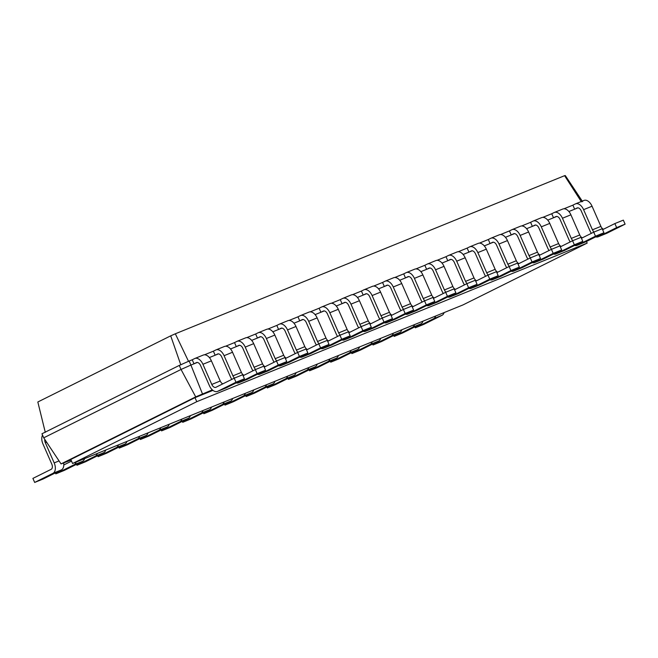 <?xml version="1.0" encoding="UTF-8"?>
<svg xmlns="http://www.w3.org/2000/svg" width="658" height="658" viewBox="0 0 658 658"><rect width="100%" height="100%" fill="white"/><g stroke="black" fill="none" stroke-linecap="round" stroke-linejoin="round"><path stroke-width="0.99" d="M587.183 243.098L196.767 401.684L72.586 463.503L463.002 304.917L587.183 243.098L586.467 241.461M196.767 401.684L194.998 397.654L70.817 459.465L72.586 463.503M194.998 397.654L212.929 390.367M212.337 389.865L195.714 396.881L61.046 463.915L71.089 460.098M61.046 463.915L43.724 437.817L41.956 433.778L179.264 365.429L181.04 369.459L43.724 437.817M195.714 396.881L181.04 369.459L190.91 365.067L189.142 361.036L179.264 365.429M202.458 393.879L190.91 365.067L194.003 363.808L192.226 359.778L189.142 361.036M197.326 362.459L194.003 363.808L196.388 362.624A4.409 2.665 67.9 0 1 196.503 362.574A4.409 2.665 67.9 0 1 200.55 365.47L209.4 385.629A8.817 5.322 -112.1 0 0 217.494 391.42A8.817 5.322 -112.1 0 0 217.716 391.313L235.983 382.224L234.215 378.194L215.947 387.282A4.409 2.665 67.9 0 1 215.832 387.332A4.409 2.665 67.9 0 1 211.786 384.436L202.935 364.277A8.817 5.322 -112.1 0 0 194.842 358.487A8.817 5.322 -112.1 0 0 194.62 358.585L192.226 359.778M218.472 353.872L209.376 357.565M239.619 345.277L230.522 348.979M260.765 336.69L251.669 340.383M281.92 328.103L272.815 331.796M303.067 319.508L293.962 323.201M324.213 310.921L315.116 314.614M345.36 302.326L336.263 306.028M366.506 293.739L357.409 297.432M387.652 285.153L378.556 288.846M408.799 276.557L399.702 280.259M429.954 267.971L420.849 271.664M451.1 259.375L442.003 263.077M472.247 250.788L463.15 254.481M493.393 242.202L484.296 245.895M514.54 233.606L505.443 237.308M535.686 225.02L526.589 228.713M556.832 216.424L547.736 220.126M577.987 207.838L568.882 211.531M594.026 232.035A4.409 2.665 67.9 0 1 592.447 229.815L583.597 209.655A8.817 5.322 -112.1 0 0 575.503 203.865A8.817 5.322 -112.1 0 0 575.273 203.964L572.888 205.156L574.656 209.186L577.05 208.002A4.409 2.665 67.9 0 1 577.156 207.953A4.409 2.665 67.9 0 1 581.203 210.848L590.053 231.007A8.817 5.322 -112.1 0 0 591.353 233.335M572.888 205.156L563.964 208.783M217.765 353.938L215.15 355.221L213.381 351.191L204.457 354.81M572.879 240.622A4.409 2.665 67.9 0 1 571.3 238.41L562.442 218.242A8.817 5.322 -112.1 0 0 554.349 212.46A8.817 5.322 -112.1 0 0 554.126 212.559L551.741 213.743L553.51 217.782L555.903 216.589A4.409 2.665 67.9 0 1 556.01 216.54A4.409 2.665 67.9 0 1 560.057 219.435L568.907 239.594A8.817 5.322 -112.1 0 0 570.206 241.93M551.741 213.743L542.817 217.37M238.912 345.351L236.296 346.634L234.528 342.596L225.604 346.223M551.733 249.218A4.409 2.665 67.9 0 1 550.146 246.997L541.295 226.837A8.817 5.322 -112.1 0 0 533.202 221.047A8.817 5.322 -112.1 0 0 532.98 221.146L530.595 222.338L532.363 226.368L534.748 225.184A4.409 2.665 67.9 0 1 534.864 225.126A4.409 2.665 67.9 0 1 538.91 228.022L547.76 248.189A8.817 5.322 -112.1 0 0 549.06 250.517M530.595 222.338L521.671 225.957M260.058 336.756L257.442 338.039L255.674 334.009L246.75 337.628M530.578 257.804A4.409 2.665 67.9 0 1 528.999 255.592L520.149 235.424A8.817 5.322 -112.1 0 0 512.056 229.634A8.817 5.322 -112.1 0 0 511.834 229.741L509.448 230.925L511.217 234.955L513.602 233.771A4.409 2.665 67.9 0 1 513.717 233.722A4.409 2.665 67.9 0 1 517.764 236.617L526.614 256.776A8.817 5.322 -112.1 0 0 527.913 259.112M509.448 230.925L500.524 234.552M281.205 328.169L278.589 329.452L276.821 325.414L267.896 329.041M509.432 266.4A4.409 2.665 67.9 0 1 507.853 264.179L499.003 244.019A8.817 5.322 -112.1 0 0 490.909 238.229A8.817 5.322 -112.1 0 0 490.687 238.328L488.302 239.52L490.07 243.55L492.455 242.358A4.409 2.665 67.9 0 1 492.571 242.309A4.409 2.665 67.9 0 1 496.617 245.204L505.467 265.371A8.817 5.322 -112.1 0 0 506.759 267.699M488.302 239.52L479.378 243.139M302.351 319.582L299.735 320.857L297.967 316.827L289.043 320.454M488.285 274.986A4.409 2.665 67.9 0 1 486.706 272.766L477.856 252.606A8.817 5.322 -112.1 0 0 469.763 246.816A8.817 5.322 -112.1 0 0 469.541 246.915L467.147 248.107L468.924 252.137L471.309 250.953A4.409 2.665 67.9 0 1 471.416 250.904A4.409 2.665 67.9 0 1 475.463 253.791L484.321 273.958A8.817 5.322 -112.1 0 0 485.612 276.286M467.147 248.107L458.231 251.734M323.497 310.987L320.89 312.27L319.114 308.24L310.198 311.859M467.139 283.573A4.409 2.665 67.9 0 1 465.56 281.361L456.71 261.193A8.817 5.322 -112.1 0 0 448.616 255.411A8.817 5.322 -112.1 0 0 448.394 255.51L446.001 256.694L447.769 260.733L450.162 259.54A4.409 2.665 67.9 0 1 450.269 259.491A4.409 2.665 67.9 0 1 454.316 262.386L463.166 282.545A8.817 5.322 -112.1 0 0 464.466 284.881M446.001 256.694L437.077 260.321M344.652 302.4L342.037 303.683L340.26 299.645L331.344 303.272M445.992 292.168A4.409 2.665 67.9 0 1 444.413 289.948L435.563 269.788A8.817 5.322 -112.1 0 0 427.47 263.998A8.817 5.322 -112.1 0 0 427.239 264.097L424.854 265.289L426.623 269.319L429.016 268.127A4.409 2.665 67.9 0 1 429.123 268.077A4.409 2.665 67.9 0 1 433.17 270.973L442.02 291.14A8.817 5.322 -112.1 0 0 443.319 293.468M424.854 265.289L415.93 268.908M365.799 293.805L363.183 295.088L361.415 291.058L352.491 294.685M424.846 300.755A4.409 2.665 67.9 0 1 423.259 298.543L414.408 278.375A8.817 5.322 -112.1 0 0 406.315 272.585A8.817 5.322 -112.1 0 0 406.093 272.692L403.708 273.876L405.476 277.906L407.861 276.722A4.409 2.665 67.9 0 1 407.976 276.673A4.409 2.665 67.9 0 1 412.023 279.568L420.873 299.727A8.817 5.322 -112.1 0 0 422.173 302.063M403.708 273.876L394.784 277.503M386.945 285.218L384.33 286.501L382.561 282.471L373.637 286.09M606.38 233.442A8.817 5.322 -112.1 0 0 606.61 233.36A8.817 5.322 -112.1 0 0 606.832 233.261L625.1 224.164L623.332 220.134L614.868 223.572L602.605 229.675M603.493 229.231A4.409 2.665 67.9 0 1 600.902 226.385L592.052 206.217A8.817 5.322 -112.1 0 0 583.959 200.427A8.817 5.322 -112.1 0 0 583.736 200.534M595.704 236.864A8.817 5.322 -112.1 0 0 598.147 236.798A8.817 5.322 -112.1 0 0 598.369 236.691L616.645 227.602L614.868 223.572M225.719 388.064A8.817 5.322 -112.1 0 0 225.949 387.981A8.817 5.322 -112.1 0 0 226.171 387.883L244.439 378.786L242.67 374.756L234.215 378.194M222.84 383.853A4.409 2.665 67.9 0 1 220.241 381.007L211.391 360.839A8.817 5.322 -112.1 0 0 203.297 355.049A8.817 5.322 -112.1 0 0 203.075 355.156M585.233 242.037A8.817 5.322 -112.1 0 0 585.464 241.947A8.817 5.322 -112.1 0 0 585.686 241.848L603.954 232.751L602.185 228.721L593.722 232.159L581.45 238.27M582.346 237.818A4.409 2.665 67.9 0 1 579.756 234.972L570.905 214.812A8.817 5.322 -112.1 0 0 562.812 209.022A8.817 5.322 -112.1 0 0 562.59 209.121M217.535 354.029A4.409 2.665 67.9 0 1 217.65 353.979A4.409 2.665 67.9 0 1 221.697 356.875L230.547 377.042A8.817 5.322 -112.1 0 0 231.838 379.37M236.189 382.89A8.817 5.322 -112.1 0 0 238.64 382.824A8.817 5.322 -112.1 0 0 238.862 382.726L257.13 373.629L255.362 369.599L243.09 375.71M234.511 378.07A4.409 2.665 67.9 0 1 232.932 375.85L224.082 355.69A8.817 5.322 -112.1 0 0 215.989 349.9A8.817 5.322 -112.1 0 0 215.766 349.998L213.381 351.191M574.549 245.45A8.817 5.322 -112.1 0 0 577 245.385A8.817 5.322 -112.1 0 0 577.222 245.286L595.49 236.189L593.722 232.159M246.865 379.477A8.817 5.322 -112.1 0 0 247.095 379.395A8.817 5.322 -112.1 0 0 247.318 379.288L265.585 370.199L263.817 366.161L255.362 369.599M243.986 375.266A4.409 2.665 67.9 0 1 241.396 372.412L232.537 352.252A8.817 5.322 -112.1 0 0 224.452 346.462A8.817 5.322 -112.1 0 0 224.222 346.56M564.079 250.624A8.817 5.322 -112.1 0 0 564.309 250.542A8.817 5.322 -112.1 0 0 564.539 250.435L582.807 241.346L581.03 237.316L572.575 240.746L560.303 246.857M561.2 246.413A4.409 2.665 67.9 0 1 558.609 243.559L549.759 223.399A8.817 5.322 -112.1 0 0 541.666 217.609A8.817 5.322 -112.1 0 0 541.444 217.716M238.681 345.442A4.409 2.665 67.9 0 1 238.796 345.392A4.409 2.665 67.9 0 1 242.843 348.288L251.693 368.447A8.817 5.322 -112.1 0 0 252.993 370.783M257.336 374.303A8.817 5.322 -112.1 0 0 259.787 374.238A8.817 5.322 -112.1 0 0 260.009 374.139L278.276 365.042L276.508 361.012L264.236 367.115M255.658 369.475A4.409 2.665 67.9 0 1 254.078 367.263L245.228 347.095A8.817 5.322 -112.1 0 0 237.135 341.305A8.817 5.322 -112.1 0 0 236.913 341.412L234.528 342.596M553.403 254.046A8.817 5.322 -112.1 0 0 555.854 253.98A8.817 5.322 -112.1 0 0 556.076 253.873L574.344 244.784L572.575 240.746M268.012 370.882A8.817 5.322 -112.1 0 0 268.242 370.799A8.817 5.322 -112.1 0 0 268.472 370.701L286.74 361.604L284.963 357.574L276.508 361.012M265.133 366.671A4.409 2.665 67.9 0 1 262.542 363.825L253.692 343.657A8.817 5.322 -112.1 0 0 245.599 337.875A8.817 5.322 -112.1 0 0 245.376 337.973M542.932 259.211A8.817 5.322 -112.1 0 0 543.163 259.129A8.817 5.322 -112.1 0 0 543.385 259.03L561.661 249.933L559.884 245.903L551.429 249.341L539.157 255.444M540.053 255A4.409 2.665 67.9 0 1 537.463 252.154L528.613 231.986A8.817 5.322 -112.1 0 0 520.519 226.204A8.817 5.322 -112.1 0 0 520.289 226.303M259.828 336.855A4.409 2.665 67.9 0 1 259.943 336.797A4.409 2.665 67.9 0 1 263.99 339.692L272.84 359.86A8.817 5.322 -112.1 0 0 274.139 362.188M278.482 365.716A8.817 5.322 -112.1 0 0 280.933 365.651A8.817 5.322 -112.1 0 0 281.155 365.544L299.423 356.455L297.655 352.417L285.383 358.528M276.812 360.888A4.409 2.665 67.9 0 1 275.225 358.668L266.375 338.508A8.817 5.322 -112.1 0 0 258.281 332.718A8.817 5.322 -112.1 0 0 258.059 332.816L255.674 334.009M532.256 262.632A8.817 5.322 -112.1 0 0 534.707 262.567A8.817 5.322 -112.1 0 0 534.929 262.468L553.197 253.371L551.429 249.341M289.158 362.295A8.817 5.322 -112.1 0 0 289.397 362.213A8.817 5.322 -112.1 0 0 289.619 362.114L307.886 353.017L306.118 348.987L297.655 352.417M286.279 358.084A4.409 2.665 67.9 0 1 283.688 355.238L274.838 335.07A8.817 5.322 -112.1 0 0 266.745 329.28A8.817 5.322 -112.1 0 0 266.523 329.387M521.786 267.806A8.817 5.322 -112.1 0 0 522.016 267.724A8.817 5.322 -112.1 0 0 522.238 267.617L540.506 258.528L538.737 254.49L530.282 257.928L518.01 264.039M518.907 263.595A4.409 2.665 67.9 0 1 516.316 260.741L507.458 240.581A8.817 5.322 -112.1 0 0 499.364 234.791A8.817 5.322 -112.1 0 0 499.142 234.89M280.982 328.26A4.409 2.665 67.9 0 1 281.089 328.21A4.409 2.665 67.9 0 1 285.136 331.106L293.986 351.265A8.817 5.322 -112.1 0 0 295.286 353.601M299.637 357.121A8.817 5.322 -112.1 0 0 302.08 357.055A8.817 5.322 -112.1 0 0 302.302 356.957L320.569 347.86L318.801 343.83L306.529 349.941M297.959 352.293A4.409 2.665 67.9 0 1 296.38 350.081L287.521 329.913A8.817 5.322 -112.1 0 0 279.436 324.131A8.817 5.322 -112.1 0 0 279.206 324.229L276.821 325.414M511.11 271.219A8.817 5.322 -112.1 0 0 513.561 271.154A8.817 5.322 -112.1 0 0 513.783 271.055L532.051 261.958L530.282 257.928M310.313 353.708A8.817 5.322 -112.1 0 0 310.543 353.617A8.817 5.322 -112.1 0 0 310.765 353.519L329.033 344.43L327.265 340.392L318.801 343.83M307.426 349.488A4.409 2.665 67.9 0 1 304.835 346.643L295.985 326.483A8.817 5.322 -112.1 0 0 287.891 320.693A8.817 5.322 -112.1 0 0 287.669 320.791M500.639 276.393A8.817 5.322 -112.1 0 0 500.87 276.311A8.817 5.322 -112.1 0 0 501.092 276.212L519.359 267.115L517.591 263.085L509.136 266.515L496.864 272.626M497.761 272.182A4.409 2.665 67.9 0 1 495.161 269.336L486.311 249.168A8.817 5.322 -112.1 0 0 478.218 243.378A8.817 5.322 -112.1 0 0 477.996 243.485M302.129 319.673A4.409 2.665 67.9 0 1 302.236 319.624A4.409 2.665 67.9 0 1 306.283 322.519L315.133 342.678A8.817 5.322 -112.1 0 0 316.432 345.006M320.783 348.534A8.817 5.322 -112.1 0 0 323.226 348.469A8.817 5.322 -112.1 0 0 323.456 348.37L341.724 339.273L339.947 335.243L327.684 341.346M319.105 343.706A4.409 2.665 67.9 0 1 317.526 341.486L308.676 321.326A8.817 5.322 -112.1 0 0 300.583 315.536A8.817 5.322 -112.1 0 0 300.361 315.643L297.967 316.827M489.963 279.815A8.817 5.322 -112.1 0 0 492.414 279.749A8.817 5.322 -112.1 0 0 492.636 279.642L510.904 270.553L509.136 266.515M331.459 345.113A8.817 5.322 -112.1 0 0 331.69 345.031A8.817 5.322 -112.1 0 0 331.912 344.932L350.179 335.835L348.411 331.805L339.947 335.243M328.572 340.902A4.409 2.665 67.9 0 1 325.981 338.056L317.131 317.888A8.817 5.322 -112.1 0 0 309.038 312.106A8.817 5.322 -112.1 0 0 308.816 312.205M479.493 284.98A8.817 5.322 -112.1 0 0 479.723 284.898A8.817 5.322 -112.1 0 0 479.945 284.799L498.213 275.702L496.445 271.672L487.981 275.11L475.718 281.213M476.606 280.769A4.409 2.665 67.9 0 1 474.015 277.923L465.165 257.763A8.817 5.322 -112.1 0 0 457.071 251.973A8.817 5.322 -112.1 0 0 456.849 252.072M323.275 311.078A4.409 2.665 67.9 0 1 323.382 311.028A4.409 2.665 67.9 0 1 327.429 313.924L336.287 334.091A8.817 5.322 -112.1 0 0 337.579 336.419M341.93 339.947A8.817 5.322 -112.1 0 0 344.373 339.873A8.817 5.322 -112.1 0 0 344.603 339.775L362.871 330.678L361.102 326.648L348.83 332.759M340.252 335.119A4.409 2.665 67.9 0 1 338.673 332.899L329.822 312.739A8.817 5.322 -112.1 0 0 321.729 306.949A8.817 5.322 -112.1 0 0 321.507 307.047L319.114 308.24M468.817 288.401A8.817 5.322 -112.1 0 0 471.26 288.336A8.817 5.322 -112.1 0 0 471.49 288.237L489.758 279.14L487.981 275.11M352.606 336.526A8.817 5.322 -112.1 0 0 352.836 336.444A8.817 5.322 -112.1 0 0 353.058 336.337L371.326 327.248L369.557 323.21L361.102 326.648M349.719 332.315A4.409 2.665 67.9 0 1 347.128 329.461L338.278 309.301A8.817 5.322 -112.1 0 0 330.184 303.511A8.817 5.322 -112.1 0 0 329.962 303.609M458.346 293.575A8.817 5.322 -112.1 0 0 458.577 293.493A8.817 5.322 -112.1 0 0 458.799 293.386L477.066 284.297L475.298 280.267L466.835 283.697L454.563 289.808M455.459 289.364A4.409 2.665 67.9 0 1 452.869 286.51L444.018 266.35A8.817 5.322 -112.1 0 0 435.925 260.56A8.817 5.322 -112.1 0 0 435.703 260.658M344.422 302.491A4.409 2.665 67.9 0 1 344.537 302.441A4.409 2.665 67.9 0 1 348.584 305.337L357.434 325.496A8.817 5.322 -112.1 0 0 358.725 327.832M363.076 331.352A8.817 5.322 -112.1 0 0 365.527 331.287A8.817 5.322 -112.1 0 0 365.749 331.188L384.017 322.091L382.249 318.061L369.977 324.164M361.398 326.524A4.409 2.665 67.9 0 1 359.819 324.312L350.969 304.144A8.817 5.322 -112.1 0 0 342.876 298.362A8.817 5.322 -112.1 0 0 342.654 298.461L340.26 299.645M447.67 296.997A8.817 5.322 -112.1 0 0 450.113 296.923A8.817 5.322 -112.1 0 0 450.335 296.824L468.603 287.735L466.835 283.697M373.752 327.931A8.817 5.322 -112.1 0 0 373.983 327.849A8.817 5.322 -112.1 0 0 374.205 327.75L392.472 318.653L390.704 314.623L382.249 318.061M370.873 323.72A4.409 2.665 67.9 0 1 368.274 320.874L359.424 300.714A8.817 5.322 -112.1 0 0 351.331 294.924A8.817 5.322 -112.1 0 0 351.109 295.023M437.2 302.162A8.817 5.322 -112.1 0 0 437.43 302.08A8.817 5.322 -112.1 0 0 437.652 301.981L455.92 292.884L454.152 288.854L445.688 292.292L433.416 298.395M434.313 297.951A4.409 2.665 67.9 0 1 431.722 295.105L422.872 274.937A8.817 5.322 -112.1 0 0 414.779 269.155A8.817 5.322 -112.1 0 0 414.556 269.254M365.568 293.904A4.409 2.665 67.9 0 1 365.684 293.855A4.409 2.665 67.9 0 1 369.73 296.742L378.58 316.909A8.817 5.322 -112.1 0 0 379.872 319.237M384.223 322.765A8.817 5.322 -112.1 0 0 386.674 322.7A8.817 5.322 -112.1 0 0 386.896 322.593L405.163 313.504L403.395 309.466L391.123 315.577M382.545 317.937A4.409 2.665 67.9 0 1 380.966 315.717L372.115 295.557A8.817 5.322 -112.1 0 0 364.022 289.767A8.817 5.322 -112.1 0 0 363.8 289.865L361.415 291.058M426.516 305.583A8.817 5.322 -112.1 0 0 428.967 305.518A8.817 5.322 -112.1 0 0 429.189 305.419L447.456 296.322L445.688 292.292M394.899 319.344A8.817 5.322 -112.1 0 0 395.129 319.262A8.817 5.322 -112.1 0 0 395.351 319.163L413.627 310.066L411.85 306.036L403.395 309.466M392.02 315.133A4.409 2.665 67.9 0 1 389.429 312.287L380.579 292.119A8.817 5.322 -112.1 0 0 372.486 286.329A8.817 5.322 -112.1 0 0 372.255 286.436M416.045 310.757A8.817 5.322 -112.1 0 0 416.275 310.666A8.817 5.322 -112.1 0 0 416.506 310.568L434.774 301.479L432.997 297.441L424.542 300.879L412.27 306.99M413.166 306.546A4.409 2.665 67.9 0 1 410.576 303.692L401.725 283.532A8.817 5.322 -112.1 0 0 393.632 277.742A8.817 5.322 -112.1 0 0 393.41 277.841M386.715 285.309A4.409 2.665 67.9 0 1 386.83 285.259A4.409 2.665 67.9 0 1 390.877 288.155L399.727 308.314A8.817 5.322 -112.1 0 0 401.026 310.65M405.369 314.17A8.817 5.322 -112.1 0 0 407.82 314.105A8.817 5.322 -112.1 0 0 408.042 314.006L426.31 304.909L424.542 300.879M403.691 309.35A4.409 2.665 67.9 0 1 402.112 307.13L393.262 286.97A8.817 5.322 -112.1 0 0 385.169 281.18A8.817 5.322 -112.1 0 0 384.946 281.279L382.561 282.471M44.785 439.412A4.409 2.665 -112.1 0 0 45.32 442.735L54.178 462.895A8.817 5.322 67.9 0 1 52.936 473.341L34.668 482.437L32.9 478.399L51.168 469.31A4.409 2.665 -112.1 0 0 51.785 464.087L42.934 443.92A8.817 5.322 67.9 0 1 42.548 435.127M444.117 312.583A8.817 5.322 67.9 0 1 442.053 315.281L423.785 324.378L415.33 327.816L414.91 326.861M63.686 463.109A8.817 5.322 67.9 0 1 61.4 469.902L43.132 478.999L34.668 482.437M435.662 316.021A8.817 5.322 67.9 0 1 433.597 318.719L415.33 327.816M76.147 462.056A8.817 5.322 67.9 0 1 74.083 464.754L55.815 473.842L55.395 472.888M63.801 464.959L71.533 461.11M422.971 321.178A8.817 5.322 67.9 0 1 420.906 323.876L402.638 332.964L394.183 336.403L393.764 335.448M84.611 458.618A8.817 5.322 67.9 0 1 82.546 461.316L64.278 470.412L55.815 473.842M414.515 324.616A8.817 5.322 67.9 0 1 412.451 327.306L394.183 336.403M97.294 453.461A8.817 5.322 67.9 0 1 95.237 456.159L76.97 465.255L76.55 464.301M401.824 329.765A8.817 5.322 67.9 0 1 399.76 332.463L381.492 341.56L373.037 344.989L372.617 344.035M105.757 450.031A8.817 5.322 67.9 0 1 103.693 452.72L85.425 461.817L76.97 465.255M393.361 333.203A8.817 5.322 67.9 0 1 391.304 335.901L373.037 344.989M118.44 444.874A8.817 5.322 67.9 0 1 116.384 447.572L98.116 456.668L97.697 455.714M380.678 338.36A8.817 5.322 67.9 0 1 378.613 341.05L360.345 350.146L351.882 353.585L351.471 352.63M126.904 441.436A8.817 5.322 67.9 0 1 124.839 444.134L106.571 453.23L98.116 456.668M372.214 341.79A8.817 5.322 67.9 0 1 370.158 344.488L351.882 353.585M139.595 436.287A8.817 5.322 67.9 0 1 137.53 438.976L119.263 448.073L118.843 447.119M359.531 346.947A8.817 5.322 67.9 0 1 357.467 349.645L339.199 358.733L330.735 362.171L330.316 361.217M148.05 432.849A8.817 5.322 67.9 0 1 145.986 435.547L127.718 444.635L119.263 448.073M351.068 350.385A8.817 5.322 67.9 0 1 349.003 353.083L330.735 362.171M160.741 427.692A8.817 5.322 67.9 0 1 158.677 430.39L140.409 439.486L139.989 438.532M338.376 355.534A8.817 5.322 67.9 0 1 336.32 358.232L318.053 367.329L309.589 370.767L309.17 369.812M169.196 424.254A8.817 5.322 67.9 0 1 167.14 426.952L148.864 436.048L140.409 439.486M329.921 358.972A8.817 5.322 67.9 0 1 327.857 361.67L309.589 370.767M181.888 419.105A8.817 5.322 67.9 0 1 179.823 421.803L161.555 430.891L161.136 429.937M317.23 364.129A8.817 5.322 67.9 0 1 315.174 366.827L296.898 375.915L288.443 379.353L288.023 378.399M190.343 415.667A8.817 5.322 67.9 0 1 188.287 418.365L170.019 427.461L161.555 430.891M308.775 367.559A8.817 5.322 67.9 0 1 306.71 370.257L288.443 379.353M203.034 410.51A8.817 5.322 67.9 0 1 200.97 413.208L182.702 422.304L182.282 421.35M296.084 372.716A8.817 5.322 67.9 0 1 294.019 375.414L275.751 384.511L267.296 387.94L266.877 386.986M211.498 407.08A8.817 5.322 67.9 0 1 209.433 409.778L191.165 418.866L182.702 422.304M287.628 376.154A8.817 5.322 67.9 0 1 285.564 378.852L267.296 387.94M224.181 401.923A8.817 5.322 67.9 0 1 222.124 404.621L203.848 413.718L203.437 412.763M274.937 381.303A8.817 5.322 67.9 0 1 272.873 384.001L254.605 393.097L246.15 396.535L245.73 395.581M232.644 398.485A8.817 5.322 67.9 0 1 230.58 401.183L212.312 410.279L203.848 413.718M266.482 384.741A8.817 5.322 67.9 0 1 264.417 387.439L246.15 396.535M245.327 393.336A8.817 5.322 67.9 0 1 243.271 396.034L225.003 405.122L224.584 404.168M253.791 389.898A8.817 5.322 67.9 0 1 251.726 392.596L233.458 401.684L225.003 405.122M45.287 432.347L37.827 401.989L170.702 335.843L180.81 364.877M188.566 361.431L175.332 333.787L170.702 335.843M581.425 201.85L564.589 175.678L175.332 333.787M625.1 224.164L616.645 227.602M244.439 378.786L235.983 382.224M603.954 232.751L595.49 236.189M265.585 370.199L257.13 373.629M582.807 241.346L574.344 244.784M286.74 361.604L278.276 365.042M561.661 249.933L553.197 253.371M307.886 353.017L299.423 356.455M540.506 258.528L532.051 261.958M329.033 344.43L320.569 347.86M519.359 267.115L510.904 270.553M350.179 335.835L341.724 339.273M498.213 275.702L489.758 279.14M371.326 327.248L362.871 330.678M477.066 284.297L468.603 287.735M392.472 318.653L384.017 322.091M455.92 292.884L447.456 296.322M413.627 310.066L405.163 313.504M434.774 301.479L426.31 304.909M582.618 201.669L565.296 175.563L564.589 175.678M45.32 442.735L46.636 442.201M592.052 206.217L583.597 209.655M600.902 226.385L592.447 229.815M606.832 233.261L598.369 236.691M211.391 360.839L202.935 364.277M220.241 381.007L211.786 384.436M226.171 387.883L217.716 391.313M570.905 214.812L562.442 218.242M579.756 234.972L571.3 238.41M585.686 241.848L577.222 245.286M232.537 352.252L224.082 355.69M241.396 372.412L232.932 375.85M247.318 379.288L238.862 382.726M549.759 223.399L541.295 226.837M558.609 243.559L550.146 246.997M564.539 250.435L556.076 253.873M253.692 343.657L245.228 347.095M262.542 363.825L254.078 367.263M268.472 370.701L260.009 374.139M528.613 231.986L520.149 235.424M537.463 252.154L528.999 255.592M543.385 259.03L534.929 262.468M274.838 335.07L266.375 338.508M283.688 355.238L275.225 358.668M289.619 362.114L281.155 365.544M507.458 240.581L499.003 244.019M516.316 260.741L507.853 264.179M522.238 267.617L513.783 271.055M295.985 326.483L287.521 329.913M304.835 346.643L296.38 350.081M310.765 353.519L302.302 356.957M486.311 249.168L477.856 252.606M495.161 269.336L486.706 272.766M501.092 276.212L492.636 279.642M317.131 317.888L308.676 321.326M325.981 338.056L317.526 341.486M331.912 344.932L323.456 348.37M465.165 257.763L456.71 261.193M474.015 277.923L465.56 281.361M479.945 284.799L471.49 288.237M338.278 309.301L329.822 312.739M347.128 329.461L338.673 332.899M353.058 336.337L344.603 339.775M444.018 266.35L435.563 269.788M452.869 286.51L444.413 289.948M458.799 293.386L450.335 296.824M359.424 300.714L350.969 304.144M368.274 320.874L359.819 324.312M374.205 327.75L365.749 331.188M422.872 274.937L414.408 278.375M431.722 295.105L423.259 298.543M437.652 301.981L429.189 305.419M380.579 292.119L372.115 295.557M389.429 312.287L380.966 315.717M395.351 319.163L386.896 322.593M401.725 283.532L393.262 286.97M410.576 303.692L402.112 307.13M416.506 310.568L408.042 314.006M52.936 473.341L61.4 469.902M54.178 462.895L59.055 460.913M433.597 318.719L442.053 315.281M74.083 464.754L82.546 461.316M412.451 327.306L420.906 323.876M95.237 456.159L103.693 452.72M391.304 335.901L399.76 332.463M116.384 447.572L124.839 444.134M370.158 344.488L378.613 341.05M137.53 438.976L145.986 435.547M349.003 353.083L357.467 349.645M158.677 430.39L167.14 426.952M327.857 361.67L336.32 358.232M179.823 421.803L188.287 418.365M306.71 370.257L315.174 366.827M200.97 413.208L209.433 409.778M285.564 378.852L294.019 375.414M222.124 404.621L230.58 401.183M264.417 387.439L272.873 384.001M243.271 396.034L251.726 392.596M575.503 203.865L583.959 200.427M598.147 236.798L606.61 233.36M194.842 358.487L203.297 355.049M217.494 391.42L225.949 387.981M554.349 212.46L562.812 209.022M577 245.385L585.464 241.947M215.989 349.9L224.452 346.462M238.64 382.824L247.095 379.395M533.202 221.047L541.666 217.609M555.854 253.98L564.309 250.542M237.135 341.305L245.599 337.875M259.787 374.238L268.242 370.799M512.056 229.634L520.519 226.204M534.707 262.567L543.163 259.129M258.281 332.718L266.745 329.28M280.933 365.651L289.397 362.213M490.909 238.229L499.364 234.791M513.561 271.154L522.016 267.724M279.436 324.131L287.891 320.693M302.08 357.055L310.543 353.617M469.763 246.816L478.218 243.378M492.414 279.749L500.87 276.311M300.583 315.536L309.038 312.106M323.226 348.469L331.69 345.031M448.616 255.411L457.071 251.973M471.26 288.336L479.723 284.898M321.729 306.949L330.184 303.511M344.373 339.873L352.836 336.444M427.47 263.998L435.925 260.56M450.113 296.923L458.577 293.493M342.876 298.362L351.331 294.924M365.527 331.287L373.983 327.849M406.315 272.585L414.779 269.155M428.967 305.518L437.43 302.08M364.022 289.767L372.486 286.329M386.674 322.7L395.129 319.262M385.169 281.18L393.632 277.742M407.82 314.105L416.275 310.666"/></g></svg>
